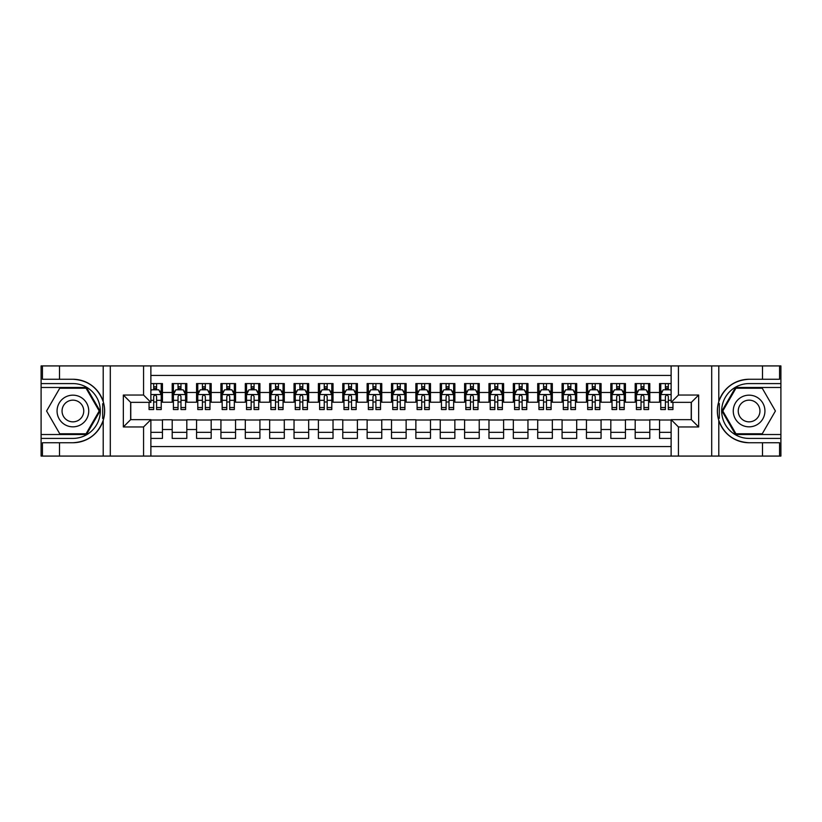 <?xml version="1.0" encoding="UTF-8"?>
<svg xmlns="http://www.w3.org/2000/svg" width="822" height="822" viewBox="0 0 822 822"><rect width="100%" height="100%" fill="white"/><g stroke="black" fill="none" stroke-linecap="round" stroke-linejoin="round"><path stroke-width="1.23" d="M150.878 456.076L671.122 456.076L671.122 419.652L691.353 419.652L691.353 402.348L671.122 402.348L671.122 365.924L150.878 365.924L150.878 402.348L130.647 402.348L130.647 419.652L150.878 419.652L150.878 456.076L59.503 456.076L59.503 442.739L72.901 442.739A31.739 31.739 0 0 0 103.202 420.422C105.062 414.144 105.062 407.866 103.202 401.578A31.739 31.739 0 0 0 72.901 379.261L59.503 379.261L59.503 365.924L41.1 365.924L41.1 434.519L86.474 434.519L100.048 411L86.474 387.481L41.1 387.481M671.122 383.586L659.552 383.586L659.552 392.484L649.801 392.484L649.801 402.225L659.552 402.225L659.552 392.484M649.801 392.484L649.801 383.586L635.18 383.586L635.18 392.484L625.439 392.484L625.439 402.225L635.18 402.225L635.18 392.484M625.439 392.484L625.439 383.586L610.818 383.586L610.818 392.484L601.067 392.484L601.067 402.225L610.818 402.225L610.818 392.484M601.067 392.484L601.067 383.586L586.446 383.586L586.446 392.484L576.695 392.484L576.695 402.225L586.446 402.225L586.446 392.484M576.695 392.484L576.695 383.586L562.084 383.586L562.084 392.484L552.333 392.484L552.333 402.225L562.084 402.225L562.084 392.484M552.333 392.484L552.333 383.586L537.711 383.586L537.711 392.484L527.96 392.484L527.96 402.225L537.711 402.225L537.711 392.484M527.96 392.484L527.96 383.586L513.339 383.586L513.339 392.484L503.598 392.484L503.598 402.225L513.339 402.225L513.339 392.484M503.598 392.484L503.598 383.586L488.977 383.586L488.977 392.484L479.226 392.484L479.226 402.225L488.977 402.225L488.977 392.484M479.226 392.484L479.226 383.586L464.605 383.586L464.605 392.484L454.864 392.484L454.864 402.225L464.605 402.225L464.605 392.484M454.864 392.484L454.864 383.586L440.243 383.586L440.243 392.484L430.492 392.484L430.492 402.225L440.243 402.225L440.243 392.484M430.492 392.484L430.492 383.586L415.87 383.586L415.87 392.484L406.13 392.484L406.13 402.225L415.87 402.225L415.87 392.484M406.13 392.484L406.13 383.586L391.508 383.586L391.508 392.484L381.757 392.484L381.757 402.225L391.508 402.225L391.508 392.484M381.757 392.484L381.757 383.586L367.136 383.586L367.136 392.484L357.395 392.484L357.395 402.225L367.136 402.225L367.136 392.484M357.395 392.484L357.395 383.586L342.774 383.586L342.774 392.484L333.023 392.484L333.023 402.225L342.774 402.225L342.774 392.484M333.023 392.484L333.023 383.586L318.402 383.586L318.402 392.484L308.661 392.484L308.661 402.225L318.402 402.225L318.402 392.484M308.661 392.484L308.661 383.586L294.04 383.586L294.04 392.484L284.289 392.484L284.289 402.225L294.04 402.225L294.04 392.484M284.289 392.484L284.289 383.586L269.667 383.586L269.667 392.484L259.916 392.484L259.916 402.225L269.667 402.225L269.667 392.484M259.916 392.484L259.916 383.586L245.305 383.586L245.305 392.484L235.554 392.484L235.554 402.225L245.305 402.225L245.305 392.484M235.554 392.484L235.554 383.586L220.933 383.586L220.933 392.484L211.182 392.484L211.182 402.225L220.933 402.225L220.933 392.484M211.182 392.484L211.182 383.586L196.561 383.586L196.561 392.484L186.82 392.484L186.82 402.225L196.561 402.225L196.561 392.484M186.82 392.484L186.82 383.586L172.199 383.586L172.199 402.225L162.448 402.225L162.448 383.586L150.878 383.586M150.878 438.414L162.448 438.414L162.448 419.775L172.199 419.775L172.199 438.414L186.82 438.414L186.82 419.775L196.561 419.775L196.561 429.516L186.82 429.516M196.561 429.516L196.561 438.414L211.182 438.414L211.182 419.775L220.933 419.775L220.933 429.516L211.182 429.516M220.933 429.516L220.933 438.414L235.554 438.414L235.554 419.775L245.305 419.775L245.305 429.516L235.554 429.516M245.305 429.516L245.305 438.414L259.916 438.414L259.916 419.775L269.667 419.775L269.667 429.516L259.916 429.516M269.667 429.516L269.667 438.414L284.289 438.414L284.289 419.775L294.04 419.775L294.04 429.516L284.289 429.516M294.04 429.516L294.04 438.414L308.661 438.414L308.661 419.775L318.402 419.775L318.402 429.516L308.661 429.516M318.402 429.516L318.402 438.414L333.023 438.414L333.023 419.775L342.774 419.775L342.774 429.516L333.023 429.516M342.774 429.516L342.774 438.414L357.395 438.414L357.395 419.775L367.136 419.775L367.136 429.516L357.395 429.516M367.136 429.516L367.136 438.414L381.757 438.414L381.757 419.775L391.508 419.775L391.508 429.516L381.757 429.516M391.508 429.516L391.508 438.414L406.13 438.414L406.13 419.775L415.87 419.775L415.87 429.516L406.13 429.516M415.87 429.516L415.87 438.414L430.492 438.414L430.492 419.775L440.243 419.775L440.243 429.516L430.492 429.516M440.243 429.516L440.243 438.414L454.864 438.414L454.864 419.775L464.605 419.775L464.605 429.516L454.864 429.516M464.605 429.516L464.605 438.414L479.226 438.414L479.226 419.775L488.977 419.775L488.977 429.516L479.226 429.516M488.977 429.516L488.977 438.414L503.598 438.414L503.598 419.775L513.339 419.775L513.339 429.516L503.598 429.516M513.339 429.516L513.339 438.414L527.96 438.414L527.96 419.775L537.711 419.775L537.711 429.516L527.96 429.516M537.711 429.516L537.711 438.414L552.333 438.414L552.333 419.775L562.084 419.775L562.084 429.516L552.333 429.516M562.084 429.516L562.084 438.414L576.695 438.414L576.695 419.775L586.446 419.775L586.446 429.516L576.695 429.516M586.446 429.516L586.446 438.414L601.067 438.414L601.067 419.775L610.818 419.775L610.818 429.516L601.067 429.516M610.818 429.516L610.818 438.414L625.439 438.414L625.439 419.775L635.18 419.775L635.18 429.516L625.439 429.516M635.18 429.516L635.18 438.414L649.801 438.414L649.801 419.775L659.552 419.775L659.552 429.516L649.801 429.516M671.122 375.428L150.878 375.428M150.878 446.572L671.122 446.572M659.552 429.516L659.552 438.414L671.122 438.414M130.77 402.348L130.77 419.652M691.23 419.652L691.23 402.348M153.683 389.679L156.601 389.679M161.235 389.679L162.448 389.679M153.683 401.989L156.601 401.989M161.235 401.989L162.448 401.989M150.878 420.011L162.448 420.011M150.878 432.321L162.448 432.321M172.199 401.989L173.411 401.989M178.045 401.989L180.974 401.989M185.597 401.989L186.82 401.989M172.199 389.679L173.411 389.679M178.045 389.679L180.974 389.679M185.597 389.679L186.82 389.679M172.199 420.011L186.82 420.011M172.199 432.321L186.82 432.321M196.561 420.011L211.182 420.011M196.561 432.321L211.182 432.321M196.561 389.679L197.783 389.679M202.418 389.679L205.336 389.679M209.97 389.679L211.182 389.679M196.561 401.989L197.783 401.989M202.418 401.989L205.336 401.989M209.97 401.989L211.182 401.989M220.933 420.011L235.554 420.011M220.933 432.321L235.554 432.321M220.933 389.679L222.156 389.679M226.78 389.679L229.708 389.679M234.332 389.679L235.554 389.679M220.933 401.989L222.156 401.989M226.78 401.989L229.708 401.989M234.332 401.989L235.554 401.989M245.305 420.011L259.916 420.011M245.305 432.321L259.916 432.321M245.305 389.679L246.518 389.679M251.152 389.679L254.07 389.679M258.704 389.679L259.916 389.679M245.305 401.989L246.518 401.989M251.152 401.989L254.07 401.989M258.704 401.989L259.916 401.989M269.667 420.011L284.289 420.011M269.667 432.321L284.289 432.321M269.667 389.679L270.89 389.679M275.514 389.679L278.442 389.679M283.066 389.679L284.289 389.679M269.667 401.989L270.89 401.989M275.514 401.989L278.442 401.989M283.066 401.989L284.289 401.989M294.04 420.011L308.661 420.011M294.04 432.321L308.661 432.321M294.04 389.679L295.252 389.679M299.886 389.679L302.804 389.679M307.438 389.679L308.661 389.679M294.04 401.989L295.252 401.989M299.886 401.989L302.804 401.989M307.438 401.989L308.661 401.989M318.402 420.011L333.023 420.011M318.402 432.321L333.023 432.321M318.402 389.679L319.624 389.679M324.248 389.679L327.177 389.679M331.8 389.679L333.023 389.679M318.402 401.989L319.624 401.989M324.248 401.989L327.177 401.989M331.8 401.989L333.023 401.989M342.774 420.011L357.395 420.011M342.774 432.321L357.395 432.321M342.774 389.679L343.986 389.679M348.62 389.679L351.539 389.679M356.173 389.679L357.395 389.679M342.774 401.989L343.986 401.989M348.62 401.989L351.539 401.989M356.173 401.989L357.395 401.989M367.136 420.011L381.757 420.011M367.136 432.321L381.757 432.321M367.136 389.679L368.359 389.679M372.983 389.679L375.911 389.679M380.545 389.679L381.757 389.679M367.136 401.989L368.359 401.989M372.983 401.989L375.911 401.989M380.545 401.989L381.757 401.989M391.508 420.011L406.13 420.011M391.508 432.321L406.13 432.321M391.508 389.679L392.721 389.679M397.355 389.679L400.283 389.679M404.907 389.679L406.13 389.679M391.508 401.989L392.721 401.989M397.355 401.989L400.283 401.989M404.907 401.989L406.13 401.989M415.87 420.011L430.492 420.011M415.87 432.321L430.492 432.321M415.87 389.679L417.093 389.679M421.717 389.679L424.645 389.679M429.279 389.679L430.492 389.679M415.87 401.989L417.093 401.989M421.717 401.989L424.645 401.989M429.279 401.989L430.492 401.989M440.243 420.011L454.864 420.011M440.243 432.321L454.864 432.321M440.243 389.679L441.455 389.679M446.089 389.679L449.018 389.679M453.641 389.679L454.864 389.679M440.243 401.989L441.455 401.989M446.089 401.989L449.018 401.989M453.641 401.989L454.864 401.989M464.605 420.011L479.226 420.011M464.605 432.321L479.226 432.321M464.605 389.679L465.827 389.679M470.461 389.679L473.38 389.679M478.014 389.679L479.226 389.679M464.605 401.989L465.827 401.989M470.461 401.989L473.38 401.989M478.014 401.989L479.226 401.989M488.977 420.011L503.598 420.011M488.977 432.321L503.598 432.321M488.977 389.679L490.2 389.679M494.823 389.679L497.752 389.679M502.376 389.679L503.598 389.679M488.977 401.989L490.2 401.989M494.823 401.989L497.752 401.989M502.376 401.989L503.598 401.989M513.339 420.011L527.96 420.011M513.339 432.321L527.96 432.321M513.339 389.679L514.562 389.679M519.196 389.679L522.114 389.679M526.748 389.679L527.96 389.679M513.339 401.989L514.562 401.989M519.196 401.989L522.114 401.989M526.748 401.989L527.96 401.989M537.711 420.011L552.333 420.011M537.711 432.321L552.333 432.321M537.711 389.679L538.934 389.679M543.558 389.679L546.486 389.679M551.11 389.679L552.333 389.679M537.711 401.989L538.934 401.989M543.558 401.989L546.486 401.989M551.11 401.989L552.333 401.989M562.084 420.011L576.695 420.011M562.084 432.321L576.695 432.321M562.084 389.679L563.296 389.679M567.93 389.679L570.848 389.679M575.482 389.679L576.695 389.679M562.084 401.989L563.296 401.989M567.93 401.989L570.848 401.989M575.482 401.989L576.695 401.989M586.446 420.011L601.067 420.011M586.446 432.321L601.067 432.321M586.446 389.679L587.668 389.679M592.292 389.679L595.22 389.679M599.844 389.679L601.067 389.679M586.446 401.989L587.668 401.989M592.292 401.989L595.22 401.989M599.844 401.989L601.067 401.989M610.818 420.011L625.439 420.011M610.818 432.321L625.439 432.321M610.818 389.679L612.03 389.679M616.664 389.679L619.583 389.679M624.217 389.679L625.439 389.679M610.818 401.989L612.03 401.989M616.664 401.989L619.583 401.989M624.217 401.989L625.439 401.989M635.18 420.011L649.801 420.011M635.18 432.321L649.801 432.321M635.18 389.679L636.403 389.679M641.026 389.679L643.955 389.679M648.589 389.679L649.801 389.679M635.18 401.989L636.403 401.989M641.026 401.989L643.955 401.989M648.589 401.989L649.801 401.989M659.552 420.011L671.122 420.011M659.552 432.321L671.122 432.321M659.552 389.679L660.765 389.679M665.399 389.679L668.317 389.679M659.552 401.989L660.765 401.989M665.399 401.989L668.317 401.989M156.601 386.751L153.683 386.751M149.049 407.548L149.049 409.541L153.683 409.541L153.683 407.548L149.049 407.548L149.049 402.348M159.468 391.138L161.235 391.138L161.235 409.541L156.601 409.541L156.601 396.502C155.625 394.622 154.659 394.622 153.683 396.502L153.683 407.548M161.235 391.138L161.235 383.586M161.235 394.673L158.8 389.803L151.484 389.803L150.878 391.015M153.683 389.803L153.683 383.586M156.601 383.586L156.601 389.803M80.823 397.283A15.844 15.844 0 0 0 59.184 403.078A15.844 15.844 0 0 0 64.979 424.717A15.844 15.844 0 0 0 86.618 418.922A15.844 15.844 0 0 0 80.823 397.283M78.326 401.609A10.84 10.84 0 0 0 63.51 405.575A10.84 10.84 0 0 0 67.476 420.391A10.84 10.84 0 0 0 82.292 416.425A10.84 10.84 0 0 0 78.326 401.609M86.053 433.78L59.749 433.78L46.587 411L59.749 388.22L86.053 388.22L99.205 411L86.053 433.78M757.021 397.283A15.844 15.844 0 0 0 735.382 403.078A15.844 15.844 0 0 0 741.177 424.717A15.844 15.844 0 0 0 762.816 418.922A15.844 15.844 0 0 0 757.021 397.283M754.524 401.609A10.84 10.84 0 0 0 739.708 405.575A10.84 10.84 0 0 0 743.674 420.391A10.84 10.84 0 0 0 758.49 416.425A10.84 10.84 0 0 0 754.524 401.609M762.251 433.78L735.947 433.78L722.795 411L735.947 388.22L762.251 388.22L775.413 411L762.251 433.78M102.688 418.316L103.788 418.316A31.739 31.739 0 0 0 103.788 403.694L102.688 403.694L102.688 418.501L103.736 418.501M59.503 365.924L103.202 365.924L103.202 401.578C97.921 387.604 87.81 380.165 72.901 379.261M72.901 442.739C87.81 441.835 97.921 434.396 103.202 420.422L103.202 456.076M143.562 456.076L143.562 426.957L123.341 426.957L123.341 395.043L143.562 395.043L143.562 365.924L110.302 365.924L110.302 456.076M59.503 456.076L41.1 456.076L41.1 434.519M41.1 438.414L72.901 438.414A27.414 27.414 0 0 0 100.315 411A27.414 27.414 0 0 0 72.901 383.586L41.1 383.586M103.202 365.924L110.302 365.924M143.562 365.924L150.878 365.924M59.503 442.739L42.436 442.739L42.436 456.076M59.503 379.261L42.436 379.261L42.436 365.924M143.562 426.957L150.878 419.652M123.341 426.957L130.647 419.652M123.341 395.043L130.647 402.348M143.562 395.043L150.878 402.348M102.688 403.694L103.747 403.51M104.517 413.723L104.62 409.88M104.302 406.417L104.137 405.38M719.312 403.684L718.212 403.684A31.739 31.739 0 0 0 718.212 418.306L719.312 418.306L719.312 403.499L718.264 403.499M671.122 365.924L762.497 365.924L762.497 379.261L749.099 379.261A31.739 31.739 0 0 0 718.798 401.578C716.938 407.856 716.938 414.134 718.798 420.422A31.739 31.739 0 0 0 749.099 442.739L762.497 442.739L762.497 456.076L780.9 456.076L780.9 387.481L735.526 387.481L721.952 411L735.526 434.519L780.9 434.519M762.497 456.076L718.798 456.076L718.798 420.422C724.079 434.396 734.19 441.835 749.099 442.739M749.099 379.261C734.19 380.165 724.079 387.604 718.798 401.578L718.798 365.924M678.438 365.924L678.438 395.043L698.659 395.043L698.659 426.957L678.438 426.957L678.438 456.076L711.698 456.076L711.698 365.924M762.497 365.924L780.9 365.924L780.9 387.481M780.9 383.586L749.099 383.586A27.414 27.414 0 0 0 721.685 411A27.414 27.414 0 0 0 749.099 438.414L780.9 438.414M718.798 456.076L711.698 456.076M678.438 456.076L671.122 456.076M762.497 379.261L779.564 379.261L779.564 365.924M762.497 442.739L779.564 442.739L779.564 456.076M678.438 395.043L671.122 402.348M698.659 395.043L691.353 402.348M698.659 426.957L691.353 419.652M678.438 426.957L671.122 419.652M719.312 418.306L718.253 418.49M717.483 408.277L717.38 412.12M717.698 415.583L717.863 416.62M180.974 386.751L178.045 386.751M185.597 407.548L180.974 407.548L180.974 409.541L185.597 409.541L185.597 394.673L183.162 389.803L175.857 389.803L173.411 394.673L173.411 409.541L178.045 409.541L178.045 407.548L173.411 407.548M173.411 394.673L173.411 383.586M185.597 394.673L185.597 383.586M178.045 389.803L178.045 383.586M180.974 383.586L180.974 389.803M180.974 407.548L180.974 396.502C179.997 394.622 179.021 394.622 178.045 396.502L178.045 407.548M205.336 386.751L202.418 386.751M209.97 407.548L205.336 407.548L205.336 409.541L209.97 409.541L209.97 394.673L207.534 389.803L200.219 389.803L197.783 394.673L197.783 409.541L202.418 409.541L202.418 407.548L197.783 407.548M197.783 394.673L197.783 383.586M209.97 394.673L209.97 383.586M202.418 389.803L202.418 383.586M205.336 383.586L205.336 389.803M205.336 407.548L205.336 396.502C204.359 394.622 203.394 394.622 202.418 396.502L202.418 407.548M229.708 386.751L226.78 386.751M234.332 407.548L229.708 407.548L229.708 409.541L234.332 409.541L234.332 394.673L231.896 389.803L224.591 389.803L222.156 394.673L222.156 409.541L226.78 409.541L226.78 407.548L222.156 407.548M222.156 394.673L222.156 383.586M234.332 394.673L234.332 383.586M226.78 389.803L226.78 383.586M229.708 383.586L229.708 389.803M229.708 407.548L229.708 396.502C228.732 394.622 227.756 394.622 226.78 396.502L226.78 407.548M254.07 386.751L251.152 386.751M258.704 407.548L254.07 407.548L254.07 409.541L258.704 409.541L258.704 394.673L256.269 389.803L248.953 389.803L246.518 394.673L246.518 409.541L251.152 409.541L251.152 407.548L246.518 407.548M246.518 394.673L246.518 383.586M258.704 394.673L258.704 383.586M251.152 389.803L251.152 383.586M254.07 383.586L254.07 389.803M254.07 407.548L254.07 396.502C253.104 394.622 252.128 394.622 251.152 396.502L251.152 407.548M278.442 386.751L275.514 386.751M283.066 407.548L278.442 407.548L278.442 409.541L283.066 409.541L283.066 394.673L280.631 389.803L273.325 389.803L270.89 394.673L270.89 409.541L275.514 409.541L275.514 407.548L270.89 407.548M270.89 394.673L270.89 383.586M283.066 394.673L283.066 383.586M275.514 389.803L275.514 383.586M278.442 383.586L278.442 389.803M278.442 407.548L278.442 396.502C277.466 394.622 276.49 394.622 275.514 396.502L275.514 407.548M302.804 386.751L299.886 386.751M307.438 407.548L302.804 407.548L302.804 409.541L307.438 409.541L307.438 394.673L305.003 389.803L297.687 389.803L295.252 394.673L295.252 409.541L299.886 409.541L299.886 407.548L295.252 407.548M295.252 394.673L295.252 383.586M307.438 394.673L307.438 383.586M299.886 389.803L299.886 383.586M302.804 383.586L302.804 389.803M302.804 407.548L302.804 396.502C301.838 394.622 300.862 394.622 299.886 396.502L299.886 407.548M327.177 386.751L324.248 386.751M331.8 407.548L327.177 407.548L327.177 409.541L331.8 409.541L331.8 394.673L329.365 389.803L322.06 389.803L319.624 394.673L319.624 409.541L324.248 409.541L324.248 407.548L319.624 407.548M319.624 394.673L319.624 383.586M331.8 394.673L331.8 383.586M324.248 389.803L324.248 383.586M327.177 383.586L327.177 389.803M327.177 407.548L327.177 396.502C326.2 394.622 325.224 394.622 324.248 396.502L324.248 407.548M351.539 386.751L348.62 386.751M356.173 407.548L351.539 407.548L351.539 409.541L356.173 409.541L356.173 394.673L353.737 389.803L346.422 389.803L343.986 394.673L343.986 409.541L348.62 409.541L348.62 407.548L343.986 407.548M343.986 394.673L343.986 383.586M356.173 394.673L356.173 383.586M348.62 389.803L348.62 383.586M351.539 383.586L351.539 389.803M351.539 407.548L351.539 396.502C350.573 394.622 349.597 394.622 348.62 396.502L348.62 407.548M375.911 386.751L372.983 386.751M380.545 407.548L375.911 407.548L375.911 409.541L380.545 409.541L380.545 394.673L378.099 389.803L370.794 389.803L368.359 394.673L368.359 409.541L372.983 409.541L372.983 407.548L368.359 407.548M368.359 394.673L368.359 383.586M380.545 394.673L380.545 383.586M372.983 389.803L372.983 383.586M375.911 383.586L375.911 389.803M375.911 407.548L375.911 396.502C374.935 394.622 373.959 394.622 372.983 396.502L372.983 407.548M400.283 386.751L397.355 386.751M404.907 407.548L400.283 407.548L400.283 409.541L404.907 409.541L404.907 394.673L402.472 389.803L395.156 389.803L392.721 394.673L392.721 409.541L397.355 409.541L397.355 407.548L392.721 407.548M392.721 394.673L392.721 383.586M404.907 394.673L404.907 383.586M397.355 389.803L397.355 383.586M400.283 383.586L400.283 389.803M400.283 407.548L400.283 396.502C399.307 394.622 398.331 394.622 397.355 396.502L397.355 407.548M424.645 386.751L421.717 386.751M429.279 407.548L424.645 407.548L424.645 409.541L429.279 409.541L429.279 394.673L426.844 389.803L419.528 389.803L417.093 394.673L417.093 409.541L421.717 409.541L421.717 407.548L417.093 407.548M417.093 394.673L417.093 383.586M429.279 394.673L429.279 383.586M421.717 389.803L421.717 383.586M424.645 383.586L424.645 389.803M424.645 407.548L424.645 396.502C423.669 394.622 422.693 394.622 421.717 396.502L421.717 407.548M449.018 386.751L446.089 386.751M453.641 407.548L449.018 407.548L449.018 409.541L453.641 409.541L453.641 394.673L451.206 389.803L443.901 389.803L441.455 394.673L441.455 409.541L446.089 409.541L446.089 407.548L441.455 407.548M441.455 394.673L441.455 383.586M453.641 394.673L453.641 383.586M446.089 389.803L446.089 383.586M449.018 383.586L449.018 389.803M449.018 407.548L449.018 396.502C448.041 394.622 447.065 394.622 446.089 396.502L446.089 407.548M473.38 386.751L470.461 386.751M478.014 407.548L473.38 407.548L473.38 409.541L478.014 409.541L478.014 394.673L475.578 389.803L468.263 389.803L465.827 394.673L465.827 409.541L470.461 409.541L470.461 407.548L465.827 407.548M465.827 394.673L465.827 383.586M478.014 394.673L478.014 383.586M470.461 389.803L470.461 383.586M473.38 383.586L473.38 389.803M473.38 407.548L473.38 396.502C472.403 394.622 471.438 394.622 470.461 396.502L470.461 407.548M497.752 386.751L494.823 386.751M502.376 407.548L497.752 407.548L497.752 409.541L502.376 409.541L502.376 394.673L499.94 389.803L492.635 389.803L490.2 394.673L490.2 409.541L494.823 409.541L494.823 407.548L490.2 407.548M490.2 394.673L490.2 383.586M502.376 394.673L502.376 383.586M494.823 389.803L494.823 383.586M497.752 383.586L497.752 389.803M497.752 407.548L497.752 396.502C496.776 394.622 495.8 394.622 494.823 396.502L494.823 407.548M522.114 386.751L519.196 386.751M526.748 407.548L522.114 407.548L522.114 409.541L526.748 409.541L526.748 394.673L524.313 389.803L516.997 389.803L514.562 394.673L514.562 409.541L519.196 409.541L519.196 407.548L514.562 407.548M514.562 394.673L514.562 383.586M526.748 394.673L526.748 383.586M519.196 389.803L519.196 383.586M522.114 383.586L522.114 389.803M522.114 407.548L522.114 396.502C521.138 394.622 520.172 394.622 519.196 396.502L519.196 407.548M546.486 386.751L543.558 386.751M551.11 407.548L546.486 407.548L546.486 409.541L551.11 409.541L551.11 394.673L548.675 389.803L541.369 389.803L538.934 394.673L538.934 409.541L543.558 409.541L543.558 407.548L538.934 407.548M538.934 394.673L538.934 383.586M551.11 394.673L551.11 383.586M543.558 389.803L543.558 383.586M546.486 383.586L546.486 389.803M546.486 407.548L546.486 396.502C545.51 394.622 544.534 394.622 543.558 396.502L543.558 407.548M570.848 386.751L567.93 386.751M575.482 407.548L570.848 407.548L570.848 409.541L575.482 409.541L575.482 394.673L573.047 389.803L565.731 389.803L563.296 394.673L563.296 409.541L567.93 409.541L567.93 407.548L563.296 407.548M563.296 394.673L563.296 383.586M575.482 394.673L575.482 383.586M567.93 389.803L567.93 383.586M570.848 383.586L570.848 389.803M570.848 407.548L570.848 396.502C569.882 394.622 568.906 394.622 567.93 396.502L567.93 407.548M595.22 386.751L592.292 386.751M599.844 407.548L595.22 407.548L595.22 409.541L599.844 409.541L599.844 394.673L597.409 389.803L590.104 389.803L587.668 394.673L587.668 409.541L592.292 409.541L592.292 407.548L587.668 407.548M587.668 394.673L587.668 383.586M599.844 394.673L599.844 383.586M592.292 389.803L592.292 383.586M595.22 383.586L595.22 389.803M595.22 407.548L595.22 396.502C594.244 394.622 593.268 394.622 592.292 396.502L592.292 407.548M619.583 386.751L616.664 386.751M624.217 407.548L619.583 407.548L619.583 409.541L624.217 409.541L624.217 394.673L621.781 389.803L614.466 389.803L612.03 394.673L612.03 409.541L616.664 409.541L616.664 407.548L612.03 407.548M612.03 394.673L612.03 383.586M624.217 394.673L624.217 383.586M616.664 389.803L616.664 383.586M619.583 383.586L619.583 389.803M619.583 407.548L619.583 396.502C618.617 394.622 617.641 394.622 616.664 396.502L616.664 407.548M643.955 386.751L641.026 386.751M648.589 407.548L643.955 407.548L643.955 409.541L648.589 409.541L648.589 394.673L646.143 389.803L638.838 389.803L636.403 394.673L636.403 409.541L641.026 409.541L641.026 407.548L636.403 407.548M636.403 394.673L636.403 383.586M648.589 394.673L648.589 383.586M641.026 389.803L641.026 383.586M643.955 383.586L643.955 389.803M643.955 407.548L643.955 396.502C642.979 394.622 642.003 394.622 641.026 396.502L641.026 407.548M668.317 386.751L665.399 386.751M671.122 391.015L670.516 389.803L663.2 389.803L660.765 394.673L660.765 409.541L665.399 409.541L665.399 407.548L660.765 407.548M660.765 394.673L660.765 383.586M672.951 402.348L672.951 409.541L668.317 409.541L668.317 396.502C667.351 394.622 666.375 394.622 665.399 396.502L665.399 407.548M665.399 389.803L665.399 383.586M668.317 383.586L668.317 389.803M172.199 429.516L162.448 429.516M172.199 392.484L162.448 392.484M161.174 394.55L150.878 394.55M161.235 407.548L156.601 407.548M153.683 400.324L150.878 400.324M161.235 400.324L156.601 400.324M156.601 388.303L153.683 388.303M185.536 394.55L173.473 394.55M173.411 391.138L175.178 391.138M183.83 391.138L185.597 391.138M178.045 400.324L173.411 400.324M185.597 400.324L180.974 400.324M180.974 388.303L178.045 388.303M209.908 394.55L197.845 394.55M197.783 391.138L199.551 391.138M208.202 391.138L209.97 391.138M202.418 400.324L197.783 400.324M209.97 400.324L205.336 400.324M205.336 388.303L202.418 388.303M234.27 394.55L222.207 394.55M222.156 391.138L223.913 391.138M232.564 391.138L234.332 391.138M226.78 400.324L222.156 400.324M234.332 400.324L229.708 400.324M229.708 388.303L226.78 388.303M258.642 394.55L246.579 394.55M246.518 391.138L248.285 391.138M256.937 391.138L258.704 391.138M251.152 400.324L246.518 400.324M258.704 400.324L254.07 400.324M254.07 388.303L251.152 388.303M283.004 394.55L270.952 394.55M270.89 391.138L272.657 391.138M281.309 391.138L283.066 391.138M275.514 400.324L270.89 400.324M283.066 400.324L278.442 400.324M278.442 388.303L275.514 388.303M307.377 394.55L295.314 394.55M295.252 391.138L297.019 391.138M305.671 391.138L307.438 391.138M299.886 400.324L295.252 400.324M307.438 400.324L302.804 400.324M302.804 388.303L299.886 388.303M331.749 394.55L319.686 394.55M319.624 391.138L321.392 391.138M330.043 391.138L331.8 391.138M324.248 400.324L319.624 400.324M331.8 400.324L327.177 400.324M327.177 388.303L324.248 388.303M356.111 394.55L344.048 394.55M343.986 391.138L345.754 391.138M354.405 391.138L356.173 391.138M348.62 400.324L343.986 400.324M356.173 400.324L351.539 400.324M351.539 388.303L348.62 388.303M380.483 394.55L368.42 394.55M368.359 391.138L370.126 391.138M378.778 391.138L380.545 391.138M372.983 400.324L368.359 400.324M380.545 400.324L375.911 400.324M375.911 388.303L372.983 388.303M404.845 394.55L392.782 394.55M392.721 391.138L394.488 391.138M403.14 391.138L404.907 391.138M397.355 400.324L392.721 400.324M404.907 400.324L400.283 400.324M400.283 388.303L397.355 388.303M429.218 394.55L417.155 394.55M417.093 391.138L418.86 391.138M427.512 391.138L429.279 391.138M421.717 400.324L417.093 400.324M429.279 400.324L424.645 400.324M424.645 388.303L421.717 388.303M453.58 394.55L441.517 394.55M441.455 391.138L443.222 391.138M451.874 391.138L453.641 391.138M446.089 400.324L441.455 400.324M453.641 400.324L449.018 400.324M449.018 388.303L446.089 388.303M477.952 394.55L465.889 394.55M465.827 391.138L467.595 391.138M476.246 391.138L478.014 391.138M470.461 400.324L465.827 400.324M478.014 400.324L473.38 400.324M473.38 388.303L470.461 388.303M502.314 394.55L490.251 394.55M490.2 391.138L491.957 391.138M500.608 391.138L502.376 391.138M494.823 400.324L490.2 400.324M502.376 400.324L497.752 400.324M497.752 388.303L494.823 388.303M526.686 394.55L514.623 394.55M514.562 391.138L516.329 391.138M524.981 391.138L526.748 391.138M519.196 400.324L514.562 400.324M526.748 400.324L522.114 400.324M522.114 388.303L519.196 388.303M551.048 394.55L538.996 394.55M538.934 391.138L540.691 391.138M549.343 391.138L551.11 391.138M543.558 400.324L538.934 400.324M551.11 400.324L546.486 400.324M546.486 388.303L543.558 388.303M575.421 394.55L563.358 394.55M563.296 391.138L565.063 391.138M573.715 391.138L575.482 391.138M567.93 400.324L563.296 400.324M575.482 400.324L570.848 400.324M570.848 388.303L567.93 388.303M599.793 394.55L587.73 394.55M587.668 391.138L589.436 391.138M598.087 391.138L599.844 391.138M592.292 400.324L587.668 400.324M599.844 400.324L595.22 400.324M595.22 388.303L592.292 388.303M624.155 394.55L612.092 394.55M612.03 391.138L613.798 391.138M622.449 391.138L624.217 391.138M616.664 400.324L612.03 400.324M624.217 400.324L619.583 400.324M619.583 388.303L616.664 388.303M648.527 394.55L636.464 394.55M636.403 391.138L638.17 391.138M646.822 391.138L648.589 391.138M641.026 400.324L636.403 400.324M648.589 400.324L643.955 400.324M643.955 388.303L641.026 388.303M671.122 394.55L660.826 394.55M660.765 391.138L662.532 391.138M672.951 407.548L668.317 407.548M665.399 400.324L660.765 400.324M671.122 400.324L668.317 400.324M668.317 388.303L665.399 388.303"/></g></svg>
